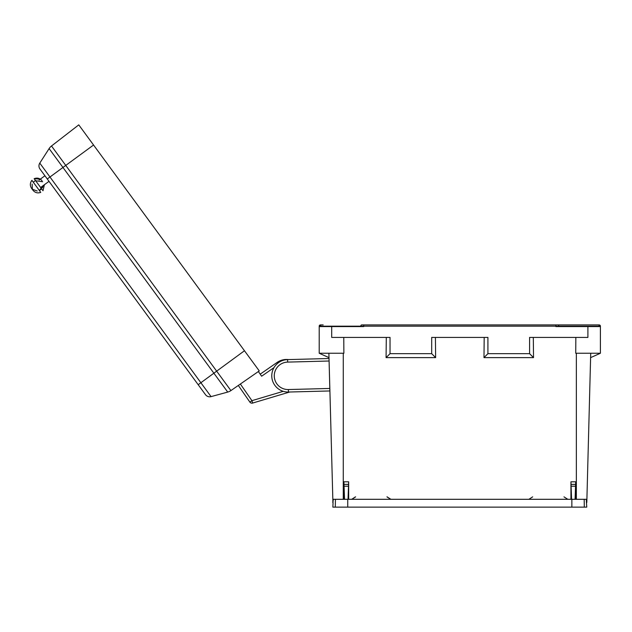 <?xml version="1.0" encoding="UTF-8"?>
<svg xmlns="http://www.w3.org/2000/svg" width="632" height="632" viewBox="0 0 632 632"><rect width="100%" height="100%" fill="white"/><g stroke="black" fill="none" stroke-linecap="round" stroke-linejoin="round"><path stroke-width="0.95" d="M331.705 326.586L331.705 337.417L390.031 337.417L390.031 353.667L431.688 353.667L431.688 337.417L487.92 337.417L487.92 353.667L529.584 353.667L529.584 337.417L587.902 337.417L587.902 326.586L600.4 326.586L600.4 326.175A1.248 1.248 0 0 0 599.152 324.919L598.299 324.919A1.248 0.885 90 0 1 599.183 326.175L319.207 326.175L319.207 326.586L363.732 326.586L363.732 324.919L598.299 324.919M328.885 353.248L332.93 502.772L333.293 499.304L586.314 499.304L586.409 501.919L586.828 501.919L590.723 353.248M575.712 499.304L575.697 481.805L570.941 481.805L571.573 499.304M570.941 481.805L570.933 499.304M575.073 499.304L575.697 481.805M348.035 499.304L348.667 481.805L348.674 499.304M343.895 499.304L343.911 481.805L344.535 499.304M343.769 337.417L343.879 353.248L319.207 353.248L319.207 326.586M343.911 481.805L348.667 481.805M599.183 326.586L600.4 326.175A1.248 1.248 0 0 0 599.152 324.919A1.248 1.248 0 0 1 600.4 326.175L600.4 353.248L575.736 353.248L575.839 337.417M533.313 337.417L533.527 357.617L483.978 357.617L484.191 337.417M435.416 337.417L435.63 357.617L386.081 357.617L386.294 337.417M600.4 353.248L590.612 357.625M558.032 324.919L555.876 324.919L555.876 326.586L587.902 326.586M328.995 357.625L319.207 353.248M586.409 501.919L586.757 507.133L332.851 507.133L333.072 502.811M319.207 326.175A1.248 1.248 0 0 1 320.456 324.919A1.248 1.248 0 0 0 319.207 326.175A1.248 1.248 0 0 1 320.456 324.919L323.173 324.919M363.732 324.919L361.575 324.919M555.876 324.919L557.938 324.919A1.248 0.885 90 0 1 558.822 326.175L558.822 326.586M435.63 357.617L431.688 353.667M386.081 357.617L390.031 353.667M533.527 357.617L529.584 353.667M483.978 357.617L487.92 353.667M332.93 502.772A2.915 2.915 0 0 1 332.78 501.919A2.915 2.915 0 0 0 332.93 502.772A2.915 2.915 0 0 1 332.78 501.919M586.678 502.772A2.915 2.915 0 0 0 586.828 501.919A2.915 2.915 0 0 1 586.678 502.772A2.915 2.915 0 0 0 586.828 501.919M227.718 392.069L49.114 148.591A10.412 10.412 0 0 1 51.5 145.992L78.771 124.867L259.262 370.913L230.917 390.584A10.412 10.412 0 0 1 227.718 392.069L211.064 396.62A5.206 5.206 0 0 1 205.495 394.676L39.966 169.013A5.206 5.206 0 0 1 39.784 163.111L211.064 396.62M49.114 148.591L39.784 163.111L49.114 148.591A10.412 10.412 0 0 1 51.5 145.992L78.771 124.867M39.966 169.013A5.206 5.206 0 0 1 39.784 163.111M238.319 385.449L249.869 402.094A2.496 2.496 0 0 0 252.642 403.066L289.717 392.006M33.962 183.138L31.908 180.349L33.283 182.221L35.234 180.681L42.621 181.74M31.908 180.349C29.949 182.956 29.846 185.634 31.6 188.383C29.846 185.634 29.949 182.956 31.908 180.349L40.732 192.373L39.358 190.501L43.189 185.611M40.614 187.499L49.012 181.345L44.414 184.71L42.992 190.745L34.136 178.682L40.322 179.14L44.919 175.767L39.097 180.033M287.639 362.097L287.576 359.6A16.227 16.227 0 0 0 271.776 376.245A16.227 16.227 0 0 0 288.421 392.038A16.227 16.227 0 0 1 271.776 376.245A16.227 16.227 0 0 1 287.576 359.6L329.019 358.518L329.09 361.014L287.639 362.097A13.73 13.73 0 0 0 274.272 376.182A13.73 13.73 0 0 0 288.358 389.541L329.809 388.459L329.09 361.014M329.809 388.459L329.872 390.955L288.421 392.038L288.358 389.541M258.37 371.529L261.624 376.214L273.988 367.634M260.202 374.16L277.156 362.397A16.393 16.393 0 0 1 288.413 359.576M240.365 384.019L251.923 400.672L252.642 403.066M576.345 353.248L576.345 499.304M343.263 353.248L343.263 499.304M335.426 499.304L335.292 507.133M584.181 499.304L584.316 507.133M347.742 499.304L347.742 507.133M571.865 499.304L571.865 507.133M320.432 326.586L320.432 326.175A1.248 0.885 90 0 1 321.309 324.919M360.785 326.586L360.785 326.175A1.248 0.885 90 0 1 361.67 324.919M343.982 486.213L348.595 486.213M343.934 484.389L348.635 484.389M570.973 484.389L575.673 484.389M571.012 486.213L575.634 486.213M51.5 145.992L65.752 165.418L93.56 145.02M47.274 178.975L65.752 165.418L216.665 371.158L244.473 350.752M198.187 384.706L216.665 371.158L230.917 390.584M249.869 402.094L251.923 400.672L283.239 391.334M277.156 362.397L277.748 363.242M563.989 496.863L567.781 499.304M532.665 496.863L528.873 499.304M386.942 496.863L390.734 499.304M355.618 496.863L351.827 499.304M387.092 496.863L390.884 499.304M355.468 496.863L351.676 499.304M32.161 184.086L32.374 189.26L31.6 188.383L32.975 190.256C35.068 192.752 37.651 193.463 40.732 192.373C37.651 193.463 35.068 192.752 32.975 190.256L32.406 189.292M40.053 190.153L41.617 188.873M42.368 187.854L43.11 186.013M34.136 178.682C37.248 177.513 39.879 178.2 42.02 180.744M42.992 190.745L44.414 184.71M31.6 188.383L32.975 190.256M32.374 189.26L37.241 191.006"/></g></svg>
